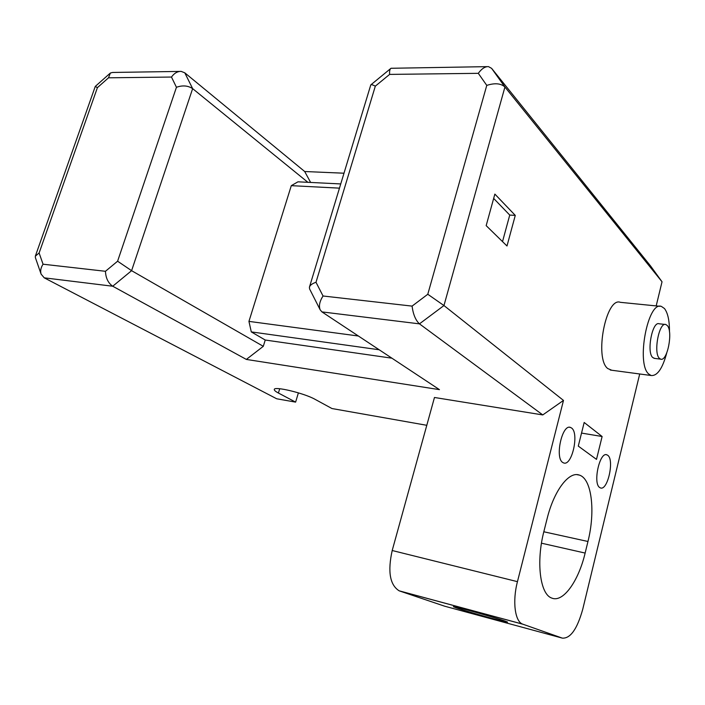 <?xml version="1.0" encoding="UTF-8"?>
<svg xmlns="http://www.w3.org/2000/svg" width="705" height="705" viewBox="0 0 705 705"><rect width="100%" height="100%" fill="white"/><g stroke="black" fill="none" stroke-linecap="round" stroke-linejoin="round"><path stroke-width="1.06" d="M491.605 68.341L650.662 266.102L662.03 281.78L504.93 87.015L491.605 68.341L488.468 66.622C485.022 66.49 481.63 68.729 478.298 73.329L389.627 74.404L375.324 86.142C372.672 84.803 371.156 84.389 370.786 84.891L309.539 286.803M43.049 264.208C40.811 267.68 40.159 270.976 41.093 274.104L35.382 257.625L35.347 256.162L39.119 252.98L43.049 264.208L105.459 271.293L117.594 261.211L176.444 87.279C182.586 85.12 187.988 85.569 192.641 88.636L184.798 72.826L304.692 171.518L343.996 173.21M487.173 66.64L391.002 68.279C389.839 69.037 389.38 71.082 389.627 74.404M323.04 295.994C319.629 301.335 318.669 305.935 320.167 309.803L309.592 288.935L309.407 287.252C309.953 285.252 312.156 283.595 315.999 282.273L323.04 295.994L412.072 306.111L427.785 294.267L486.767 85.384C494.892 82.811 500.947 83.357 504.93 87.015L443.956 305.547L563.489 400.422L517.452 581.66C512.306 601.154 514.888 621.387 522.555 624.092L562.326 638.122C570.424 638.659 577.236 629.027 582.753 609.208L639.708 373.985M656.188 305.917L662.03 281.78M522.925 624.233L399.568 590.966L444.529 606.159L562.326 638.122M399.568 590.966L399.153 590.816C389.874 584.974 387.556 571.543 392.2 550.517L434.474 397.479L542.771 414.928L419.457 323.859L443.956 305.547L427.785 294.267M585.132 553.064L587.961 541.484C595.575 511.425 591.777 478.765 579.422 475.117C569.085 470.922 554.033 490.389 547.098 518.704L543.969 531.156C535.932 561.841 540.048 594.297 551.698 598.043C562.995 603.048 578.523 581.211 585.132 553.064L541.475 543.194M571.491 427.97L570.46 427.433C562.158 423.687 554.606 458.065 562.801 462.515L563.612 462.921C571.94 466.569 579.448 432.976 571.491 427.97M599.779 487.578L600.422 487.904C607.657 491.173 614.637 459.563 607.666 455.245L606.855 454.813C599.638 451.447 592.614 483.745 599.779 487.578M602.114 436.51L584.181 422.48L578.285 446.106L596.492 459.378L602.114 436.51L581.537 433.082M660.03 306.305L620.391 302.33C606.027 296.497 594.121 358.246 607.728 368.539L611.746 370.24M494.857 194.095L515.276 215.395L506.992 245.983L486.168 225.635L494.857 194.095M669.477 331.817C669.538 320.749 667.864 312.985 664.462 308.526L661.431 306.437C647.904 300.594 635.954 363.648 648.715 374.002L651.112 375.509C657.298 376.091 662.497 368.6 666.727 353.02M654.654 358.404L652.68 357.497C646.397 352.059 652.363 320.907 659.122 323.789L665.132 324.441M659.386 358.334L660.655 359.153C667.327 361.938 673.284 331.429 667.247 325.49L665.828 324.52C659.149 321.639 653.174 352.897 659.386 358.334M412.072 306.111C413.156 314.36 415.615 320.273 419.457 323.859L321.947 311.901L439.462 389.645L246.353 359.427L112.73 286.23L131.597 270.676L192.641 88.636L307.891 182.313M563.489 400.422L542.771 414.928M41.093 274.104L44.23 277.832L276.695 398.774L295.615 402.123L278.404 393.029C275.611 391.539 274.236 390.385 274.289 389.565C273.558 385.82 304.401 393.196 315.17 399.391L331.958 408.539L426.789 425.3M320.167 309.803L321.947 311.901M304.692 171.518L310.623 182.445M379.167 349.759L251.288 331.896L265.239 340.03L391.91 358.184M265.239 340.03L263.3 346.322L246.353 359.427M340.744 183.934L297.968 181.819L291.297 185.662L248.944 321.383L358.396 336.012M339.466 188.147L291.297 185.662M263.3 346.322L131.597 270.676L117.594 261.211M251.288 331.896L248.944 321.383M105.459 271.293C105.768 278.105 108.191 283.084 112.73 286.23L44.23 277.832M295.615 402.123L298.391 392.852M179.819 71.416L112.606 72.456L110.377 73.02L108.508 77.806L97.413 87.64L95.272 86.415L35.453 255.836M184.798 72.826L181.185 71.39C177.51 71.293 174.267 73.179 171.474 77.048L108.508 77.806M505.08 621.079C494.531 617.316 451.182 605.287 453.456 606.741L456.338 607.886C467.512 611.79 509.125 623.343 507.512 622.074L505.08 621.079M493.667 198.431L509.741 215.06L502.524 241.621M515.276 215.395L509.741 215.06M315.999 282.273L375.324 86.142M486.767 85.384L478.298 73.329M543.811 531.773L587.961 541.484M517.452 581.66L392.2 550.517M278.404 393.029L279.709 388.737M39.119 252.98L97.413 87.64M176.444 87.279L171.474 77.048M576.946 474.65L579.422 475.117M569.605 427.292L570.46 427.433M606.185 454.699L606.855 454.813M653.967 358.316L660.655 359.153M610.283 370.046L651.112 375.509M390.57 68.641L370.989 84.732M109.927 73.417L95.298 86.398M522.555 624.092L399.153 590.816"/></g></svg>
